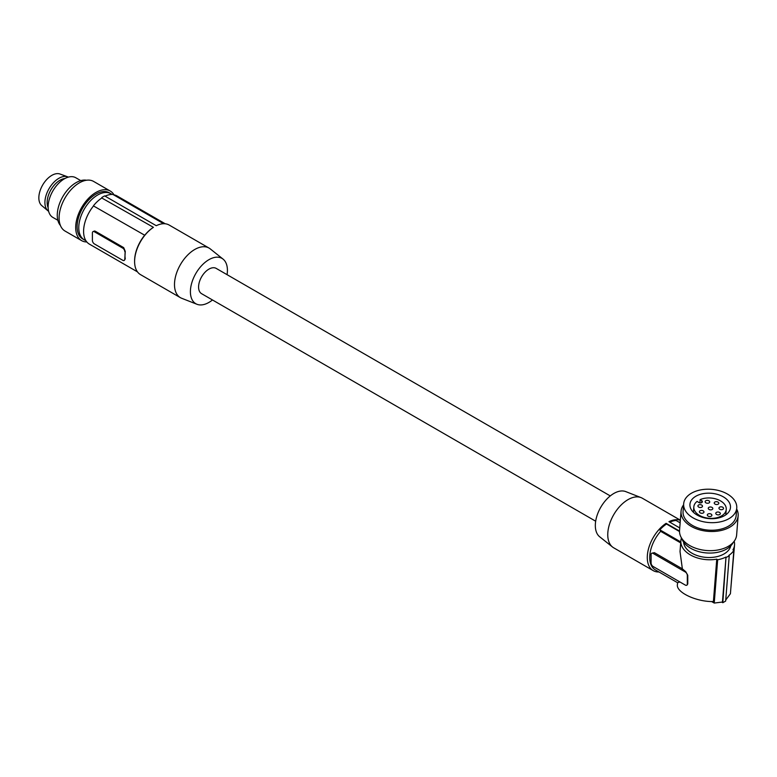 <?xml version="1.0" encoding="UTF-8"?>
<svg xmlns="http://www.w3.org/2000/svg" width="777" height="777" viewBox="0 0 777 777"><rect width="100%" height="100%" fill="white"/><g stroke="black" fill="none" stroke-linecap="round" stroke-linejoin="round"><path stroke-width="1.17" d="M111.946 194.425A26.632 15.375 120 0 0 110.907 193.726A26.632 15.375 120 0 0 97.601 195.046A26.632 15.375 120 0 0 84.285 209.1A26.632 15.375 120 0 0 84.285 239.85A26.632 15.375 120 0 0 85.791 240.54M110.907 193.726L109.256 192.764A26.632 15.375 120 0 0 95.94 194.085A26.632 15.375 120 0 0 78.545 217.55A26.632 15.375 120 0 0 82.624 238.889L84.285 239.85M114.015 194.862A28.632 16.531 120 0 0 110.256 191.035A28.632 16.531 120 0 0 95.94 192.453A28.632 16.531 120 0 0 77.234 217.677A28.632 16.531 120 0 0 81.624 240.627A28.632 16.531 120 0 0 86.81 241.968M110.256 191.035L93.648 181.449A28.632 16.531 120 0 0 79.332 182.867A28.632 16.531 120 0 0 60.635 208.1A28.632 16.531 120 0 0 65.015 231.041L81.624 240.627M86.49 180.245A26.632 15.375 120 0 0 76.097 182.634A26.632 15.375 120 0 0 59.508 203.661A26.632 15.375 120 0 0 60.392 225.437M80.759 180.614L75.767 177.729A22.902 13.228 120 0 0 64.316 178.865A22.902 13.228 120 0 0 49.349 199.048A22.902 13.228 120 0 0 52.855 217.405L57.857 220.289M165.258 223.786L117.113 195.989A27.778 16.035 120 0 0 113.51 194.784M93.512 205.944L144.736 235.246L93.512 205.944A27.778 16.035 120 0 0 89.336 244.085L137.49 271.882M93.512 205.672A28.059 16.2 -60 0 1 101.806 197.999L153.438 227.34L101.806 197.999M101.806 197.533A28.632 16.531 -60 0 1 104.642 195.901L156.274 225.709A28.632 16.531 120 0 1 169.172 225.048L209.052 248.077A28.632 16.531 -60 0 1 210.246 248.883L223.086 259.13A26.175 15.113 -60 0 1 227.418 270.367A26.175 15.113 -60 0 1 227.069 274.679M105.089 196.154A28.059 16.2 -60 0 1 112.947 194.454L163.617 223.708M153.438 227.34A28.632 16.531 120 0 0 134.606 261.528A28.632 16.531 120 0 0 140.54 274.64L180.419 297.669A28.632 16.531 -60 0 1 174.495 284.557A28.632 16.531 -60 0 1 194.736 249.495A28.632 16.531 -60 0 1 209.052 248.077M212.471 299.971A26.175 15.113 -60 0 1 208.916 302.418A26.175 15.113 -60 0 1 197.008 304.293A26.175 15.113 -60 0 1 191.521 283.78A26.175 15.113 -60 0 1 208.916 259.683A26.175 15.113 -60 0 1 223.086 259.13M595.677 521.212L201.612 293.696A14.598 8.43 -60 0 1 198.582 287.014L198.582 287.014A14.598 8.43 -60 0 1 204.963 272.319A14.598 8.43 -60 0 1 216.21 268.405L610.275 495.92M144.532 235.402A27.778 16.035 120 0 0 134.606 260.829A27.778 16.035 120 0 0 134.606 261.179M144.736 235.246A28.059 16.2 -60 0 1 153.03 227.574M95.338 231.255L123.689 247.62L125.262 251.379A27.778 16.035 120 0 0 125.262 258.867L124.194 260.45A2.865 1.651 60 0 1 122.766 260.305L94.415 243.939A2.865 1.651 -120 0 1 92.395 240.433L92.395 232.954A2.865 1.651 60 0 1 92.987 231.643A2.865 1.651 60 0 1 94.415 231.779L95.338 231.255L94.512 231.002L92.987 231.643M125.262 251.379L124.786 259.139A2.865 1.651 60 0 1 124.194 260.45M124.786 251.651A2.865 1.651 -120 0 0 122.766 248.145L94.415 231.779M641.025 497.591L625.738 491.598A26.175 15.113 120 0 0 606.021 499.98A26.175 15.113 120 0 0 595.328 525.514A26.175 15.113 120 0 0 599.659 536.761L612.499 546.998A28.632 16.531 -60 0 1 607.76 534.702A28.632 16.531 -60 0 1 619.454 506.769A28.632 16.531 -60 0 1 641.025 497.591A28.632 16.531 -60 0 1 642.326 498.222L680.361 520.182M658.954 571.959A28.632 16.531 -60 0 1 653.214 570.629L613.694 547.814A28.632 16.531 -60 0 1 612.499 546.998M679.516 531.07L666.112 523.329A28.632 16.531 -60 0 0 647.28 557.527A28.632 16.531 -60 0 0 653.214 570.629M679.739 527.923L668.948 521.697A28.632 16.531 -60 0 1 680.341 520.337M721.969 602.224L722.814 602.709L726.009 557.051L722.445 602.029L714.228 603.059L717.657 559.77L716.763 559.168L713.403 601.563C696.532 601.961 676.136 592.433 677.389 584.741L677.554 582.701M714.228 603.059L711.586 601.534M679.914 581.973L677.583 582.711L655.283 569.842A26.913 15.54 120 0 1 660.644 531.322L680.701 542.909M686.732 585.227A2.865 1.651 60 0 0 687.324 583.916L687.324 575.504A2.865 1.651 60 0 0 685.304 571.989L653.117 553.409L654.38 552.67L651.68 553.263A2.865 1.651 -120 0 0 651.087 554.574L651.087 562.995A2.865 1.651 -120 0 0 653.117 566.501L685.304 585.081A2.865 1.651 60 0 0 686.732 585.227L686.926 585.081M654.38 552.67L682.361 568.832L680.021 551.563L680.875 540.734A26.913 16.832 4.5 0 0 716.763 559.168M653.117 553.409A2.865 1.651 -120 0 0 651.68 553.263M685.304 571.989L685.77 571.726L682.361 568.832M681.312 538.442L681.371 537.742M680.778 541.919L659.838 529.827A28.059 16.2 -60 0 1 666.52 524.028L666.112 523.329M660.644 531.322L659.838 529.827M730.788 545.823A23.766 14.86 -175.5 0 1 723.941 554.001A23.766 14.86 -175.5 0 1 698.61 556.021A23.766 14.86 -175.5 0 1 683.605 542.084M734.178 541.248A26.913 16.832 -175.5 0 1 734.537 544.978A26.913 16.832 -175.5 0 1 732.964 549.825L733.847 550.427A28.059 17.55 -175.5 0 1 728.836 555.409L729.244 555.691A28.632 17.91 4.5 0 1 726.408 557.323M681.487 537.937A26.913 16.832 4.5 0 0 680.875 540.734M726.009 557.051A28.059 17.55 -175.5 0 1 717.657 559.77M730.788 589.024L734.537 544.978M680.147 522.853L676.029 520.473A28.059 16.2 -60 0 0 669.793 522.183M725.728 600.038L730.419 593.706L733.847 550.427M680.186 522.367A26.913 15.54 120 0 0 678.797 522.066M722.814 602.709L725.65 601.077L729.244 555.691M679.516 531.536L666.52 524.028M685.77 571.726L687.752 575.262L687.771 583.877L687.159 584.984M733.235 542.404A26.632 16.657 -175.5 0 1 732.332 543.929A26.632 16.657 -175.5 0 1 726.553 549.057A26.632 16.657 -175.5 0 1 700.048 551.923A26.632 16.657 -175.5 0 1 681.73 538.315M736.674 509.052A28.632 17.91 -175.5 0 1 738.15 515.773L736.635 534.926A28.632 17.91 -175.5 0 1 728.263 546.348A28.632 17.91 -175.5 0 1 696.474 548.504A28.632 17.91 -175.5 0 1 679.545 530.4L681.06 511.247A28.632 17.91 -175.5 0 1 683.585 504.846M738.15 515.773A28.632 17.91 -175.5 0 1 729.778 527.194A28.632 17.91 -175.5 0 1 697.999 529.351A28.632 17.91 -175.5 0 1 681.06 511.247M736.751 508.041L736.149 515.617A26.632 16.657 -175.5 0 1 728.36 526.233A26.632 16.657 -175.5 0 1 698.805 528.234A26.632 16.657 -175.5 0 1 683.061 511.412L683.663 503.836A26.632 16.657 -175.5 0 1 691.452 493.21A26.632 16.657 -175.5 0 1 721.007 491.21A26.632 16.657 -175.5 0 1 736.751 508.041A26.632 16.657 -175.5 0 1 728.962 518.667A26.632 16.657 -175.5 0 1 699.407 520.668A26.632 16.657 -175.5 0 1 683.663 503.836M724.523 515.656A20.328 12.714 4.5 0 0 730.477 507.546A20.328 12.714 4.5 0 0 718.453 494.696A20.328 12.714 4.5 0 0 695.891 496.221A20.328 12.714 4.5 0 0 689.937 504.331A20.328 12.714 4.5 0 0 701.961 517.181A20.328 12.714 4.5 0 0 724.523 515.656M700.135 499.611A16.259 10.169 -175.5 0 1 721.532 501.524A16.259 10.169 -175.5 0 1 726.242 509.45A16.259 10.169 -175.5 0 1 715.85 517.958A16.259 10.169 -175.5 0 1 698.533 514.801A16.259 10.169 -175.5 0 1 693.822 506.886A16.259 10.169 -175.5 0 1 697.115 501.369L698.746 502.457A2.146 1.34 -175.5 0 0 701.029 502.865A2.146 1.34 -175.5 0 0 702.389 501.748A2.146 1.34 -175.5 0 0 701.757 500.689L700.135 499.611L699.883 502.884M719.677 512.499A2.292 1.437 4.5 0 0 717.239 512.072A2.292 1.437 4.5 0 0 715.782 513.267A2.292 1.437 4.5 0 0 716.462 514.393A2.292 1.437 4.5 0 0 718.9 514.821A2.292 1.437 4.5 0 0 720.347 513.626A2.292 1.437 4.5 0 0 719.677 512.499M701.806 505.128A2.292 1.437 4.5 0 0 699.378 504.7A2.292 1.437 4.5 0 0 697.921 505.895A2.292 1.437 4.5 0 0 698.601 507.022A2.292 1.437 4.5 0 0 701.039 507.449A2.292 1.437 4.5 0 0 702.486 506.254A2.292 1.437 4.5 0 0 701.806 505.128M703.292 510.907A2.292 1.437 4.5 0 0 700.864 510.47A2.292 1.437 4.5 0 0 699.407 511.664A2.292 1.437 4.5 0 0 700.087 512.791A2.292 1.437 4.5 0 0 702.525 513.228A2.292 1.437 4.5 0 0 703.972 512.033A2.292 1.437 4.5 0 0 703.292 510.907M719.628 509.197A2.292 1.437 -175.5 0 1 718.948 508.071A2.292 1.437 -175.5 0 1 720.405 506.876A2.292 1.437 -175.5 0 1 722.843 507.313A2.292 1.437 -175.5 0 1 723.523 508.44A2.292 1.437 -175.5 0 1 722.066 509.634A2.292 1.437 -175.5 0 1 719.628 509.197M714.927 504.05A2.292 1.437 -175.5 0 1 714.248 502.923A2.292 1.437 -175.5 0 1 715.695 501.728A2.292 1.437 -175.5 0 1 718.133 502.156A2.292 1.437 -175.5 0 1 718.812 503.282A2.292 1.437 -175.5 0 1 717.356 504.477A2.292 1.437 -175.5 0 1 714.927 504.05M711.208 514.16A2.292 1.437 4.5 0 0 708.779 513.733A2.292 1.437 4.5 0 0 707.323 514.928A2.292 1.437 4.5 0 0 708.002 516.054A2.292 1.437 4.5 0 0 710.44 516.491A2.292 1.437 4.5 0 0 711.887 515.287A2.292 1.437 4.5 0 0 711.208 514.16M705.817 502.768A2.292 1.437 -175.5 0 1 705.137 501.641A2.292 1.437 -175.5 0 1 706.594 500.446A2.292 1.437 -175.5 0 1 709.032 500.874A2.292 1.437 -175.5 0 1 709.702 502A2.292 1.437 -175.5 0 1 708.255 503.195A2.292 1.437 -175.5 0 1 705.817 502.768M708.925 509.372A2.292 1.437 4.5 0 0 709.595 509.693A2.292 1.437 4.5 0 0 712.82 508.605A2.292 1.437 4.5 0 0 712.14 507.478A2.292 1.437 4.5 0 0 709.702 507.051A2.292 1.437 4.5 0 0 708.255 508.245A2.292 1.437 4.5 0 0 708.925 509.372M197.008 304.293L181.721 298.29A28.632 16.531 -60 0 1 180.419 297.669M48.125 207.634A18.182 10.499 -60 0 1 47.144 202.506A18.182 10.499 -60 0 1 64.928 178.525M68.376 177.117A19.755 11.402 120 0 0 67.716 176.835A19.755 11.402 120 0 0 66.9 176.593A19.755 11.402 120 0 0 48.65 189.365A19.755 11.402 120 0 0 48.057 210.888A19.755 11.402 120 0 0 48.63 211.315M67.716 176.835L59.994 174.019A18.327 10.577 120 0 0 59.237 173.795A18.327 10.577 120 0 0 42.308 185.645A18.327 10.577 120 0 0 41.764 205.604L48.057 210.888M123.689 247.62L122.766 248.145M701.757 500.689L701.592 502.69M134.606 260.829L134.606 261.528M693.822 506.886L693.395 512.257M726.242 509.45L725.815 514.83"/></g></svg>
